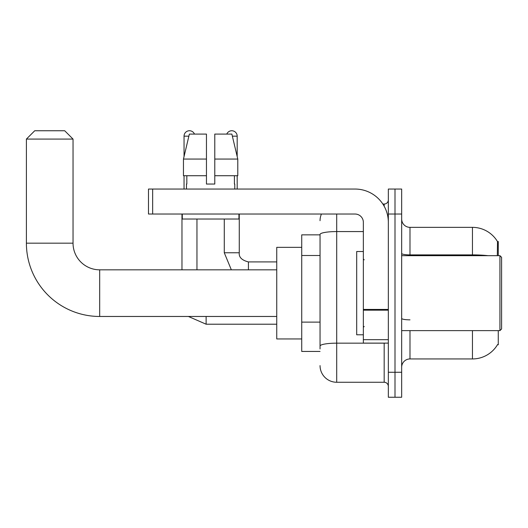 <?xml version="1.0" encoding="UTF-8"?>
<svg xmlns="http://www.w3.org/2000/svg" width="528" height="528" viewBox="0 0 528 528"><rect width="100%" height="100%" fill="white"/><g stroke="black" fill="none" stroke-linecap="round" stroke-linejoin="round"><path stroke-width="0.79" d="M498.267 255.671L498.267 241.514L497.515 241.619A29.146 29.146 0 0 0 472.454 227.357A29.146 29.146 0 0 1 497.449 241.514A29.146 29.146 0 0 0 472.454 227.357L409.992 227.357A8.329 8.329 0 0 1 401.663 219.028A8.329 8.329 0 0 0 409.992 227.357L409.992 255.671M498.267 330.627L498.267 344.784L497.594 344.533A29.146 29.146 0 0 1 472.454 358.941A29.146 29.146 0 0 0 497.449 344.784M320.047 234.854L301.726 234.854L301.726 351.443L320.047 351.443M401.663 367.27A8.329 8.329 0 0 1 409.992 358.941L472.454 358.941L472.454 330.627M395.003 372.266L395.003 397.247L401.663 397.247L401.663 372.266L395.003 372.266L395.003 397.247L388.337 397.247L388.337 372.266L395.003 372.266L395.003 214.031L395.003 372.266M388.337 372.266L388.337 189.05L395.003 189.05L395.003 214.031L395.003 189.05L401.663 189.05L401.663 372.266M497.31 255.671L497.515 241.619A29.146 29.146 0 0 0 472.454 227.357L472.454 254.885L409.992 254.885A8.329 1.445 0 0 1 401.663 253.44M320.047 348.949L320.047 234.458A16.658 2.891 180 0 1 336.706 231.568L363.356 231.568M336.706 214.031L336.706 382.259L384.173 382.259L384.173 343.114M382.846 204.039L384.173 204.039A4.165 4.165 0 0 0 388.337 199.874M388.337 386.423A4.165 4.165 0 0 0 384.173 382.259M320.047 220.691A16.658 16.658 0 0 1 321.44 214.031M336.706 382.259A16.658 16.658 0 0 1 320.047 365.6M214.784 184.048L206.455 184.048L214.784 184.048L206.455 184.048L214.784 184.048L214.784 134.079L231.865 134.079L237.785 159.067L237.785 175.725L214.784 175.725M226.776 134.079A5.412 5.412 0 0 1 237.184 136.165L237.184 156.532L237.785 159.067L214.784 159.067M206.455 159.067L206.455 175.725L206.455 159.067L206.455 175.725L183.454 175.725L183.454 159.067L189.367 134.079L206.455 134.079L206.455 159.067L183.454 159.067L184.048 156.532L184.048 136.165L188.872 136.165M276.745 316.47L99.686 316.47L99.686 269.828A26.651 26.651 0 0 1 73.036 243.177L73.036 139.082L26.4 139.082L34.729 130.753L64.706 130.753L73.036 139.082M276.745 269.828L99.686 269.828A26.651 26.651 0 0 1 73.036 243.177A26.651 26.651 0 0 0 99.686 269.828A26.651 26.651 0 0 1 73.036 243.177A26.651 26.651 0 0 0 99.686 269.828A26.651 26.651 0 0 1 73.036 243.177L26.4 243.177L26.4 139.082M99.686 316.47A73.286 73.286 0 0 1 26.4 243.177M301.726 247.342L276.745 247.342L276.745 338.95L301.726 338.95M184.048 136.165A5.412 5.412 0 0 1 194.462 134.079M196.957 269.828L196.957 219.028M181.969 269.828L181.969 214.031M184.048 175.725L184.048 189.05M224.275 219.028L224.275 252.76L239.263 252.76L239.263 214.031M237.184 175.725L237.184 189.05M388.337 343.114L363.356 343.114L363.356 309.441L388.337 309.441M388.337 222.361A33.31 33.31 0 0 0 355.027 189.05L152.651 189.05L152.651 214.031L355.027 214.031A8.329 8.329 0 0 1 363.356 222.361L363.356 309.441M152.651 214.031L148.487 214.031L148.487 189.05L152.651 189.05M186.463 184.048L186.826 184.048L186.463 184.048L186.463 189.05M234.769 184.048L234.406 184.048L234.769 184.048L234.769 189.05M234.406 175.725L234.406 184.048M206.455 175.725L206.455 184.048M186.826 184.048L186.826 175.725M182.299 214.031L182.299 219.028L238.933 219.028L238.933 214.031M237.785 159.067L231.865 134.079M189.367 134.079L183.454 159.067M499.937 255.671L501.6 257.341L501.6 328.957L499.937 330.627L499.937 255.671L401.663 255.671M363.356 251.506L356.69 251.506L356.69 334.792L363.356 334.792M320.047 255.499L301.726 255.499M320.047 322.12L301.726 322.12M409.992 330.627L409.992 358.941M488.07 255.671A29.146 5.062 180 0 0 472.454 254.885L472.454 255.671M401.663 214.031L388.337 214.031M409.992 319.843A8.329 1.445 -0 0 1 401.663 318.397M385.618 343.114A4.165 0.726 0 0 1 384.173 343.16L336.706 343.16A16.658 2.891 180 0 0 320.047 346.051M384.173 206.23L384.173 204.039M276.745 324.212L206.118 324.212L188.397 316.47L206.118 324.212L188.397 316.47L206.118 324.212L206.118 316.47M248.424 269.828L248.424 261.934C241.817 260.251 238.762 257.202 239.263 252.76C238.762 257.202 241.817 260.251 248.424 261.921L276.745 261.921M232.36 136.165L237.184 136.165M388.337 310.16L363.356 310.16M363.356 339.676L388.337 339.676M224.275 252.76L231.343 269.828M239.263 252.76C238.762 257.202 241.817 260.251 248.424 261.921M401.663 330.627L499.937 330.627M364.188 259.835L363.356 259.004M364.188 326.462L363.356 327.294"/></g></svg>
